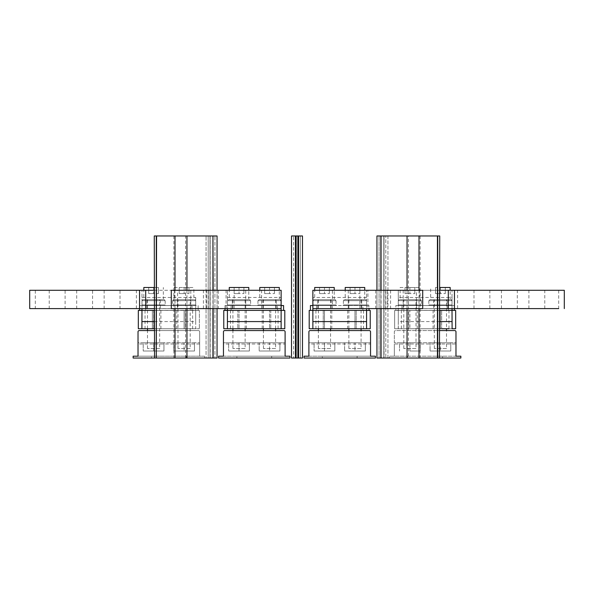 <?xml version="1.0" encoding="UTF-8"?>
<svg xmlns="http://www.w3.org/2000/svg" width="594" height="594" viewBox="0 0 594 594"><rect width="100%" height="100%" fill="white"/><g stroke="black" fill="none" stroke-linecap="round" stroke-linejoin="round"><path stroke-width="0.45" stroke-dasharray="2.97 2.23" d="M365.347 342.768L365.347 351.009L344.602 351.009L365.347 351.009L365.347 342.768L354.974 342.768L354.974 351.009L354.974 342.768L344.602 342.768L344.602 351.009L344.602 342.768L365.347 342.768M324.465 351.009L314.085 351.009L334.838 351.009L324.465 351.009L324.465 342.768L314.085 342.768L314.085 351.009L314.085 342.768L334.838 342.768L324.465 342.768L324.465 351.009M334.838 342.768L334.838 351.009L334.838 342.768M304.017 358.026L304.017 356.2L322.327 356.2L322.327 358.026L304.017 358.026M322.327 356.2L375.423 356.2L375.423 358.026L322.327 358.026M308.902 356.2L370.537 356.2L370.537 343.993L308.902 343.993L308.902 356.2M357.113 356.2L357.113 358.026M370.537 343.993L370.537 331.786A1.218 1.218 0 0 0 369.32 330.568L310.12 330.568A1.218 1.218 0 0 0 308.902 331.786L308.902 342.768L370.537 342.768L308.902 342.768L308.902 343.993M194.476 342.768L194.476 351.009L173.723 351.009L194.476 351.009L194.476 342.768L184.095 342.768L184.095 351.009L184.095 342.768L173.723 342.768L173.723 351.009L173.723 342.768L194.476 342.768M153.586 351.009L143.213 351.009L163.959 351.009L153.586 351.009L153.586 342.768L143.213 342.768L143.213 351.009L143.213 342.768L163.959 342.768L153.586 342.768L153.586 351.009M163.959 342.768L163.959 351.009L163.959 342.768M133.138 358.026L133.138 356.2L151.448 356.2L151.448 358.026L133.138 358.026M154.269 330.568L198.441 330.568A1.218 1.218 0 0 1 199.658 331.786L199.658 356.2L199.658 331.786A1.218 1.218 0 0 0 198.441 330.568L139.241 330.568A1.218 1.218 0 0 0 138.023 331.786L138.023 342.768L199.658 342.768L138.023 342.768L138.023 356.2L204.544 356.2L204.544 358.026L204.544 356.2L151.448 356.2M186.234 356.2L186.234 358.026L151.448 358.026M185.573 358.026L185.573 235.974L210.172 235.974L210.172 358.026L154.269 358.026L186.234 358.026M279.915 342.768L279.915 351.009L259.162 351.009L279.915 351.009L279.915 342.768L269.535 342.768L269.535 351.009L269.535 342.768L259.162 342.768L259.162 351.009L259.162 342.768L279.915 342.768M239.026 351.009L228.645 351.009L249.398 351.009L239.026 351.009L239.026 342.768L228.645 342.768L228.645 351.009L228.645 342.768L249.398 342.768L239.026 342.768L239.026 351.009M249.398 342.768L249.398 351.009L249.398 342.768M218.577 358.026L218.577 356.2L236.887 356.2L236.887 358.026L218.577 358.026M236.887 356.2L289.983 356.2L289.983 358.026L236.887 358.026M223.463 356.2L285.098 356.2L285.098 343.993L223.463 343.993L223.463 356.2M271.673 356.2L271.673 358.026M285.098 343.993L285.098 331.786A1.218 1.218 0 0 0 283.88 330.568L224.681 330.568A1.218 1.218 0 0 0 223.463 331.786L223.463 342.768L285.098 342.768L223.463 342.768L223.463 343.993M450.787 342.768L450.787 351.009L430.041 351.009L450.787 351.009L450.787 342.768L440.414 342.768L440.414 351.009L440.414 342.768L430.041 342.768L430.041 351.009L430.041 342.768L450.787 342.768M409.897 351.009L420.277 351.009L409.897 351.009L409.897 342.768L399.524 342.768L399.524 351.009L399.524 342.768L420.277 342.768L409.897 342.768L409.897 351.009M420.277 342.768L420.277 351.009L420.277 342.768M408.427 358.026L383.828 358.026L384.014 235.974L387.934 235.974L384.028 235.974L384.028 358.026L383.828 235.974L408.427 235.974L408.427 358.026L439.731 358.026L389.456 358.026L389.456 356.2L407.766 356.2L407.766 358.026L389.456 358.026L389.456 356.2L455.977 356.2L455.977 343.993L394.342 343.993L394.342 356.2L394.342 343.993M407.766 356.2L460.855 356.2L460.855 358.026L407.766 358.026M442.552 356.2L442.552 358.026M455.977 343.993L455.977 342.768L394.342 342.768L394.342 331.786A1.218 1.218 0 0 1 395.559 330.568L454.759 330.568A1.218 1.218 0 0 1 455.977 331.786L455.977 342.768L394.342 342.768L394.342 331.786A1.218 1.218 0 0 1 395.559 330.568L439.731 330.568M281.133 300.661L257.945 300.661L281.133 300.661L281.133 304.93A0.609 0.609 90 0 0 281.133 304.937L257.945 304.93A0.609 0.609 0 0 1 257.336 305.546L281.742 305.546L257.336 305.546M262.823 300.661L276.255 300.661L262.823 300.661L262.823 310.424L276.255 310.424L262.823 310.424M227.428 300.661L250.616 300.661L227.428 300.661L227.428 304.93A0.609 0.609 -90 0 1 226.819 305.546L251.232 305.546L226.819 305.546M245.738 300.661L232.313 300.661L245.738 300.661L245.738 310.424L232.313 310.424L245.738 310.424M232.313 300.661L232.313 310.424M276.255 300.661L276.255 310.424M224.985 310.424L283.576 310.424L283.576 305.546L224.985 305.546L224.985 310.424M224.985 308.598L224.985 305.546L281.133 305.546M231.088 310.424L277.472 310.424L277.472 305.546L277.472 310.424L231.088 310.424L231.088 305.546L231.088 310.424M250.616 300.661L250.616 304.93A0.609 0.609 0 0 0 251.232 305.546M257.945 300.661L257.945 304.93L281.133 304.93M195.693 300.661L172.505 300.661L195.693 300.661L195.693 304.93A0.609 0.609 90 0 0 196.302 305.546L171.896 305.546L196.302 305.546M177.383 300.661L190.815 300.661L177.383 300.661L177.383 310.424L190.815 310.424L177.383 310.424M141.988 300.661L165.184 300.661L141.988 300.661L141.988 304.93A0.609 0.609 -90 0 1 141.379 305.546L165.793 305.546L141.379 305.546M160.298 300.661L146.874 300.661L160.298 300.661L160.298 310.424L146.874 310.424L160.298 310.424M146.874 300.661L146.874 310.424M190.815 300.661L190.815 310.424M139.553 290.288L139.553 310.424L199.354 310.424L199.354 328.734L199.354 310.424L138.328 310.424L138.328 328.734L199.354 328.734L195.693 328.69L195.693 310.246L141.899 310.424M139.553 305.546L145.649 305.546L139.553 305.546M145.649 310.424L198.136 310.424L198.136 305.546L198.136 310.424L192.033 310.424L192.033 305.546L145.649 305.546L192.033 305.546L192.033 310.424L145.649 310.424L145.649 305.546L145.649 310.424M165.184 300.661L165.184 304.93A0.609 0.609 0 0 0 165.793 305.546M172.505 300.661L172.505 304.93A0.609 0.609 0 0 1 171.896 305.546M366.572 300.661L343.384 300.661L366.572 300.661L366.572 304.93A0.609 0.609 90 0 0 367.181 305.546L342.768 305.546L367.181 305.546M348.262 300.661L361.687 300.661L348.262 300.661L348.262 310.424L361.687 310.424L348.262 310.424M312.867 300.661L336.056 300.661L312.867 300.661L312.867 304.93A0.609 0.609 -90 0 1 312.867 304.937L336.056 304.93A0.609 0.609 0 0 0 336.672 305.546L312.258 305.546L336.672 305.546M331.177 300.661L317.753 300.661L331.177 300.661L331.177 310.424L317.753 310.424L331.177 310.424M317.753 300.661L317.753 310.424M361.687 300.661L361.687 310.424M312.867 305.546L316.528 305.546L310.424 305.546L310.424 310.424L369.015 310.424L369.015 305.546L362.912 305.546L369.015 305.546L369.015 308.598M316.528 310.424L362.912 310.424L362.912 305.546L316.528 305.546L362.912 305.546L362.912 310.424L316.528 310.424L316.528 305.546L316.528 310.424M336.056 300.661L336.056 304.93L312.867 304.93M343.384 300.661L343.384 304.93A0.609 0.609 0 0 1 342.768 305.546M452.012 300.661L428.816 300.661L452.012 300.661L452.012 304.93A0.609 0.609 90 0 0 452.621 305.546L428.207 305.546L452.621 305.546M433.702 300.661L447.126 300.661L433.702 300.661L433.702 310.424L447.126 310.424L433.702 310.424M398.307 300.661L421.495 300.661L398.307 300.661L398.307 304.93A0.609 0.609 -90 0 1 397.698 305.546L422.104 305.546L397.698 305.546M416.617 300.661L403.185 300.661L416.617 300.661L416.617 310.424L403.185 310.424L416.617 310.424M403.185 300.661L403.185 310.424M447.126 300.661L447.126 310.424M395.864 310.424L401.967 310.424L395.864 310.424L395.864 305.546L395.864 310.424M395.864 305.546L401.967 305.546L395.864 305.546M454.447 290.288L454.447 308.598L454.455 305.546L448.351 305.546L448.351 310.424L401.967 310.424L401.967 305.546L448.351 305.546L401.967 305.546L401.967 310.424L454.455 310.424L448.351 310.424L448.351 305.546L454.455 305.546L454.455 310.424M421.495 300.661L421.495 304.93A0.609 0.609 0 0 0 422.104 305.546M428.816 300.661L428.816 304.93A0.609 0.609 0 0 1 428.207 305.546M159.689 348.507L147.483 348.507L159.689 348.507L159.689 299.688L147.483 299.688L159.689 299.688M147.483 348.507L147.483 330.568M147.483 328.734L147.483 299.688M148.7 287.481L148.7 293.584L153.586 293.584L148.7 293.584L148.7 287.481L153.586 287.481L153.586 293.584L158.464 293.584L153.586 293.584L153.586 287.481L148.7 287.481M154.269 287.481L143.822 287.481M158.464 287.481L153.586 287.481L158.464 287.481L158.464 293.584L158.464 287.481M143.822 299.688L163.35 299.688L143.822 299.688L143.822 290.288M163.35 299.688L163.35 287.481M361.078 348.507L348.871 348.507L361.078 348.507L361.078 330.568M361.078 328.734L361.078 299.688L348.871 299.688L361.078 299.688M348.871 348.507L348.871 330.568M348.871 328.734L348.871 299.688M350.096 287.481L350.096 293.584L354.974 293.584L350.096 293.584L350.096 287.481L354.974 287.481L354.974 293.584L359.86 293.584L354.974 293.584L354.974 287.481L350.096 287.481M364.738 287.481L345.211 287.481M359.86 287.481L354.974 287.481L359.86 287.481L359.86 293.584L359.86 287.481M345.211 299.688L364.738 299.688L345.211 299.688L345.211 290.288M364.738 299.688L364.738 290.288M330.568 348.507L318.362 348.507L330.568 348.507L330.568 330.568M330.568 328.734L330.568 299.688L318.362 299.688L330.568 299.688M318.362 348.507L318.362 330.568M318.362 328.734L318.362 299.688M319.579 287.481L319.579 293.584L324.465 293.584L319.579 293.584L319.579 287.481L324.465 287.481L324.465 293.584L329.343 293.584L324.465 293.584L324.465 287.481L319.579 287.481M334.229 287.481L314.701 287.481M329.343 287.481L324.465 287.481L329.343 287.481L329.343 293.584L329.343 287.481M314.701 299.688L334.229 299.688L314.701 299.688L314.701 290.288M334.229 299.688L334.229 290.288M275.638 348.507L263.432 348.507L275.638 348.507L275.638 330.568M275.638 328.734L275.638 299.688L263.432 299.688L275.638 299.688M263.432 348.507L263.432 330.568M263.432 328.734L263.432 299.688M264.657 287.481L264.657 293.584L269.535 293.584L264.657 293.584L264.657 287.481L269.535 287.481L269.535 293.584L274.421 293.584L269.535 293.584L269.535 287.481L264.657 287.481M279.299 287.481L259.771 287.481M274.421 287.481L269.535 287.481L274.421 287.481L274.421 293.584L274.421 287.481M259.771 299.688L279.299 299.688L259.771 299.688L259.771 290.288M279.299 299.688L279.299 290.288M245.129 348.507L232.922 348.507L245.129 348.507L245.129 330.568M245.129 328.734L245.129 299.688L232.922 299.688L245.129 299.688M232.922 348.507L232.922 330.568M232.922 328.734L232.922 299.688M234.14 287.481L234.14 293.584L239.026 293.584L234.14 293.584L234.14 287.481L239.026 287.481L239.026 293.584L243.904 293.584L239.026 293.584L239.026 287.481L234.14 287.481M248.789 287.481L229.262 287.481M243.904 287.481L239.026 287.481L243.904 287.481L243.904 293.584L243.904 287.481M229.262 299.688L248.789 299.688L229.262 299.688L229.262 290.288M248.789 299.688L248.789 290.288M190.199 348.507L178 348.507L190.199 348.507L190.199 299.688L178 299.688L190.199 299.688M178 348.507L178 299.688M179.217 287.481L179.217 293.584L184.103 293.584L179.217 293.584L179.217 287.481L184.103 287.481L184.103 293.584L188.981 293.584L184.103 293.584L184.103 287.481L179.217 287.481M174.332 287.481L193.867 287.481L174.332 287.481L174.332 299.688L193.867 299.688L193.867 287.481M188.981 287.481L184.103 287.481L188.981 287.481L188.981 293.584L188.981 287.481M193.867 299.688L174.332 299.688M416 348.507L403.801 348.507L416 348.507L416 299.688L403.801 299.688L416 299.688M403.801 348.507L403.801 299.688M405.019 287.481L405.019 293.584L409.905 293.584L405.019 293.584L405.019 287.481L409.905 287.481L409.905 293.584L414.783 293.584L409.905 293.584L409.905 287.481L405.019 287.481M400.133 287.481L419.668 287.481L400.133 287.481L400.133 299.688L419.668 299.688L419.668 287.481M414.783 287.481L409.905 287.481L414.783 287.481L414.783 293.584L414.783 287.481M419.668 299.688L400.133 299.688M446.517 348.507L434.311 348.507L446.517 348.507L446.517 330.568M439.731 321.584L398.307 321.584L398.218 328.734L446.517 328.734L446.517 299.688L434.311 299.688L446.517 299.688M434.311 348.507L434.311 299.688M435.536 287.481L435.536 293.584L440.414 293.584L435.536 293.584L435.536 287.481L440.414 287.481L440.414 293.584L445.3 293.584L440.414 293.584L440.414 287.481L435.536 287.481M450.178 287.481L439.731 287.481M445.3 287.481L440.414 287.481L445.3 287.481L445.3 293.584L445.3 287.481M430.65 299.688L450.178 299.688L430.65 299.688L430.65 287.481M450.178 299.688L450.178 290.288M164.568 300.661L142.597 300.661L164.568 300.661L164.568 299.688L142.597 299.688L164.568 299.688M142.597 300.661L142.597 299.688M147.178 300.661L159.994 300.661L147.178 300.661L147.178 299.688L159.994 299.688L147.178 299.688M159.994 300.661L159.994 299.688M195.084 300.661L173.114 300.661L195.084 300.661L195.084 299.688L173.114 299.688L195.084 299.688M173.114 300.661L173.114 299.688M177.695 300.661L190.511 300.661L177.695 300.661L177.695 299.688L190.511 299.688L177.695 299.688M190.511 300.661L190.511 299.688M250.007 300.661L228.037 300.661L250.007 300.661L250.007 299.688L228.037 299.688L250.007 299.688M228.037 300.661L228.037 299.688M232.618 300.661L245.433 300.661L232.618 300.661L232.618 299.688L245.433 299.688L232.618 299.688M245.433 300.661L245.433 299.688M280.524 300.661L258.553 300.661L280.524 300.661L280.524 299.688L258.553 299.688L280.524 299.688M258.553 300.661L258.553 299.688M263.127 300.661L275.943 300.661L263.127 300.661L263.127 299.688L275.943 299.688L263.127 299.688M275.943 300.661L275.943 299.688M335.447 300.661L313.476 300.661L335.447 300.661L335.447 299.688L313.476 299.688L335.447 299.688M313.476 300.661L313.476 299.688M318.057 300.661L330.873 300.661L318.057 300.661L318.057 299.688L330.873 299.688L318.057 299.688M330.873 300.661L330.873 299.688M365.963 300.661L343.993 300.661L365.963 300.661L365.963 299.688L343.993 299.688L365.963 299.688M343.993 300.661L343.993 299.688M348.567 300.661L361.382 300.661L348.567 300.661L348.567 299.688L361.382 299.688L348.567 299.688M361.382 300.661L361.382 299.688M420.886 300.661L398.916 300.661L420.886 300.661L420.886 299.688L398.916 299.688L420.886 299.688M398.916 300.661L398.916 299.688M403.497 300.661L416.312 300.661L403.497 300.661L403.497 299.688L416.312 299.688L403.497 299.688M416.312 300.661L416.312 299.688M451.403 300.661L429.432 300.661L451.403 300.661L451.403 299.688L429.432 299.688L451.403 299.688M429.432 300.661L429.432 299.688M434.006 300.661L446.822 300.661L434.006 300.661L434.006 299.688L446.822 299.688L434.006 299.688M446.822 300.661L446.822 299.688M398.307 308.635L452.012 308.635L452.012 297.438L398.307 297.438L398.307 310.246L394.646 310.424L455.672 310.424L455.672 328.734L394.646 328.734L394.646 310.424L394.646 328.734L439.731 328.734M517.307 308.598L517.307 290.288L501.44 290.288L517.307 290.288M501.44 308.598L501.44 290.288M489.85 308.598L489.85 290.288L473.982 290.288L489.85 290.288M473.982 308.598L473.982 290.288M544.772 308.598L544.772 290.288L528.905 290.288L544.772 290.288M528.905 308.598L528.905 290.288M409.897 310.424L417.226 310.424L408.679 310.424L409.897 310.424L409.897 328.734L417.226 328.734L401.358 328.734L408.679 328.734L408.679 310.424L401.358 310.424L408.679 310.424L408.679 328.734L409.897 328.734L409.897 310.424M440.414 328.734L440.414 310.424L448.96 310.424L433.093 310.424L440.414 310.424L440.414 328.734L441.632 328.734L441.632 310.424L441.632 328.734M452.101 310.424L398.218 310.424L452.101 310.424M452.012 308.635L452.012 328.69M398.307 321.584L398.307 308.598L439.731 308.598L398.307 308.598L398.307 290.288L452.012 290.288L452.012 308.598M398.307 328.69L398.307 310.246M452.012 297.438L452.012 290.288L564.3 290.288L564.3 308.598M398.307 297.438L398.307 290.288L439.731 290.288M558.687 290.288L558.687 308.598L457.625 308.598L457.625 290.288M370.233 310.424L370.233 328.734L309.207 328.734L309.207 310.424L370.233 310.424M359.86 308.598L375.727 308.598L359.86 308.598L359.86 290.288M375.727 290.288L375.727 308.598M387.318 308.598L403.185 308.598L387.318 308.598L387.318 290.288M403.185 290.288L403.185 308.598M332.395 308.598L348.262 308.598L332.395 308.598L332.395 290.288M348.262 290.288L348.262 308.598M354.974 328.734L363.521 328.734L356.2 328.734L356.2 310.424L363.521 310.424L347.653 310.424L356.2 310.424L356.2 328.734L354.974 328.734L354.974 310.424L354.974 328.734M323.24 328.734L331.786 328.734L324.465 328.734L324.465 310.424L331.786 310.424L324.465 310.424L324.465 328.734L315.919 328.734L323.24 328.734L323.24 310.424L324.465 310.424L315.919 310.424L323.24 310.424L323.24 328.734M390.577 290.288L390.577 308.598L416.409 308.598L416.409 290.288L367.924 290.288L367.924 308.598L312.867 308.598L366.572 308.598L366.572 290.288L366.572 308.635L312.867 308.635L312.867 328.69M366.572 328.69L366.572 308.635M312.867 290.288L312.867 308.635M367.924 308.598L390.577 308.598M422.72 290.288L422.72 308.598L416.409 308.598M223.767 310.424L223.767 328.734L284.793 328.734L284.793 310.424L223.767 310.424M218.273 308.598L234.14 308.598L218.273 308.598L218.273 290.288M234.14 308.598L234.14 290.288M190.815 308.598L206.682 308.598L190.815 308.598L190.815 290.288M206.682 308.598L206.682 290.288M245.738 308.598L261.605 308.598L245.738 308.598L245.738 290.288M261.605 308.598L261.605 290.288M239.026 310.424L230.479 310.424L239.026 310.424L239.026 328.734L246.347 328.734L230.479 328.734L237.8 328.734L237.8 310.424L237.8 328.734L239.026 328.734L239.026 310.424M270.76 310.424L262.214 310.424L278.081 310.424L270.76 310.424L270.76 328.734L262.214 328.734L269.535 328.734L269.535 310.424L269.535 328.734L278.081 328.734L270.76 328.734L270.76 310.424M281.133 308.598L227.428 308.598L227.428 290.288L227.428 328.69M281.133 328.69L281.133 308.635L227.428 308.635M281.133 290.288L281.133 308.635M203.43 308.598L203.43 290.288L177.591 290.288L177.591 308.598L227.428 308.598M226.076 308.598L226.076 290.288L208.383 290.288L208.383 308.598M203.43 290.288L208.383 290.288M171.287 290.288L171.287 308.598L177.591 308.598M92.56 308.598L76.693 308.598L92.56 308.598L92.56 290.288M76.693 290.288L76.693 308.598M120.018 308.598L104.15 308.598L120.018 308.598L120.018 290.288M104.15 290.288L104.15 308.598M65.095 308.598L49.228 308.598L65.095 308.598L65.095 290.288M49.228 290.288L49.228 308.598M184.103 328.734L192.642 328.734L185.321 328.734L185.321 310.424L176.774 310.424L184.103 310.424L184.103 328.734L185.321 328.734L185.321 310.424L184.103 310.424L184.103 328.734M185.321 310.424L192.642 310.424L185.321 310.424M153.586 310.424L145.04 310.424L152.368 310.424L152.368 328.734L145.04 328.734L152.368 328.734L152.368 310.424L160.907 310.424L153.586 310.424L153.586 328.734L152.368 328.734L160.907 328.734L153.586 328.734L153.586 310.424M154.269 321.584L195.693 321.584L195.693 308.598L141.988 308.598L141.988 290.288L141.988 328.69M141.988 297.438L195.693 297.438L195.693 310.246M195.693 321.584L195.693 328.69M154.269 328.734L195.782 328.734L154.269 328.734M195.693 297.438L195.693 308.598L154.269 308.598M154.269 290.288L195.693 290.288M29.7 290.288L29.7 308.598L195.693 308.598M136.375 308.598L136.375 290.288L35.313 290.288L35.313 308.598M387.934 235.974L387.934 358.026L384.028 358.026L387.934 358.026L387.934 235.974M383.828 358.026L383.828 235.974L383.828 358.026M408.427 235.974L439.731 235.974M380.865 290.288L380.865 308.598M376.945 290.288L376.945 308.598M384.028 235.974L379.083 235.974L379.083 358.026L379.083 235.974L380.851 235.974L376.945 235.974L376.945 358.026L380.851 358.026L380.851 235.974L380.851 358.026L379.083 358.026L385.796 358.026L385.796 235.974L385.796 358.026L384.028 358.026M295.411 235.974L295.411 358.026L291.506 358.026L291.506 235.974L295.411 235.974L295.411 358.026L293.644 358.026L302.495 358.026L302.495 235.974L298.589 235.974L298.589 358.026L298.589 235.974L300.356 235.974L300.356 358.026L300.356 235.974L293.644 235.974L293.644 358.026L293.644 235.974L295.411 235.974M209.972 235.974L209.972 358.026L206.066 358.026L206.066 235.974L206.066 358.026L217.055 358.026L217.055 235.974L213.149 235.974L213.149 358.026L213.149 235.974L214.917 235.974L214.917 358.026L214.917 235.974L208.204 235.974L208.204 358.026L208.204 235.974L209.972 235.974L209.972 358.026L209.986 235.974L206.066 235.974L210.172 235.974L209.986 358.026M185.573 235.974L154.269 235.974M213.135 290.288L213.135 308.598M217.055 290.288L217.055 308.598M199.658 343.993L138.023 343.993M250.616 304.93L227.428 304.93L250.616 304.93M165.184 304.93L141.988 304.93L165.184 304.93M172.505 304.93L195.693 304.93L172.505 304.93M343.384 304.93L366.572 304.93L343.384 304.93M421.495 304.93L398.307 304.93L421.495 304.93M428.816 304.93L452.012 304.93L428.816 304.93M398.307 310.38L439.731 310.38M422.898 290.288L422.898 308.598M366.661 310.424L312.778 310.424M366.572 297.438L312.867 297.438M385.617 290.288L385.617 308.598M227.339 310.424L281.222 310.424M227.428 297.438L281.133 297.438M141.988 308.635L195.693 308.635M154.269 310.38L195.693 310.38M171.102 290.288L171.102 308.598M420.144 235.974L420.144 358.026M418.993 290.288L418.993 308.598M407.053 290.288L407.053 308.598M381.051 290.288L381.051 308.598M173.856 235.974L173.856 358.026M175.007 308.598L175.007 290.288M186.947 290.288L186.947 308.598M212.949 308.598L212.949 290.288M417.226 328.734L417.226 310.424M401.358 328.734L401.358 310.424M433.093 328.734L433.093 310.424M448.96 328.734L448.96 310.424M347.653 310.424L347.653 328.734M363.521 310.424L363.521 328.734M315.919 310.424L315.919 328.734M331.786 310.424L331.786 328.734M246.347 328.734L246.347 310.424M230.479 328.734L230.479 310.424M278.081 328.734L278.081 310.424M262.214 328.734L262.214 310.424M176.774 310.424L176.774 328.734M192.642 310.424L192.642 328.734M160.907 310.424L160.907 328.734M145.04 310.424L145.04 328.734"/><path stroke-width="0.89" d="M304.017 358.026L304.017 356.2L308.902 356.2L308.902 331.786A1.218 1.218 0 0 1 310.12 330.568L369.32 330.568A1.218 1.218 0 0 1 370.537 331.786L370.537 356.2L375.423 356.2L375.423 358.026L304.017 358.026M154.269 235.974L154.551 358.026L133.138 358.026L133.138 356.2L138.023 356.2L138.023 331.786A1.218 1.218 0 0 1 139.241 330.568L154.269 330.568M218.577 358.026L218.577 356.2L223.463 356.2L223.463 331.786A1.218 1.218 0 0 1 224.681 330.568L283.88 330.568A1.218 1.218 0 0 1 285.098 331.786L285.098 356.2L289.983 356.2L289.983 358.026L218.577 358.026M439.731 235.974L439.449 358.026L460.855 358.026L460.855 356.2L455.977 356.2L455.977 331.786A1.218 1.218 0 0 0 454.759 330.568L439.731 330.568M227.428 310.246L224.985 310.424L224.985 308.598M227.339 310.424L223.767 310.424L223.767 328.734L227.428 328.69L227.428 321.584L281.133 321.584L281.133 328.69L284.793 328.734L284.793 310.424L281.222 310.424L283.576 310.424L283.576 305.546L281.133 305.546M281.133 304.937A0.609 0.609 90 0 0 281.742 305.546M141.988 310.246L139.553 310.424L139.553 308.598L29.7 308.598L29.7 290.288L139.553 290.288L139.553 308.598L154.269 308.598M369.015 308.598L369.015 310.424L366.661 310.424L370.233 310.424L370.233 328.734L366.572 328.69L366.572 321.584L312.867 321.584L312.867 328.69L309.207 328.734L309.207 310.424L312.778 310.424L310.424 310.424L310.424 305.546L312.867 305.546M312.867 304.937A0.609 0.609 -90 0 1 312.258 305.546M454.455 310.424L454.455 308.598L558.687 308.598M147.483 330.568L147.483 328.734M143.822 290.288L143.822 287.481L154.269 287.481M361.078 330.568L361.078 328.734M348.871 330.568L348.871 328.734M345.211 290.288L345.211 287.481L364.738 287.481L364.738 290.288M330.568 330.568L330.568 328.734M318.362 330.568L318.362 328.734M314.701 290.288L314.701 287.481L334.229 287.481L334.229 290.288M275.638 330.568L275.638 328.734M263.432 330.568L263.432 328.734M259.771 290.288L259.771 287.481L279.299 287.481L279.299 290.288M245.129 330.568L245.129 328.734M232.922 330.568L232.922 328.734M229.262 290.288L229.262 287.481L248.789 287.481L248.789 290.288M446.517 330.568L446.517 328.734L448.96 328.734L441.632 328.734M439.731 287.481L450.178 287.481L450.178 290.288M452.012 310.246L455.672 310.424L455.672 328.734L452.101 328.734L452.012 308.598L439.731 308.598L454.447 308.598L454.447 290.288L564.3 290.288L564.3 308.598M517.307 308.598L501.44 308.598L517.307 308.598M489.85 308.598L473.982 308.598L489.85 308.598M544.772 308.598L528.905 308.598L544.772 308.598M439.731 328.734L440.414 328.734M454.447 290.288L439.731 290.288M452.012 308.598L457.625 308.598M367.924 290.288L312.867 290.288L422.72 290.288L422.72 308.598L312.867 308.598L312.867 321.584M312.867 290.288L312.867 308.598M359.86 290.288L375.727 290.288L359.86 290.288M387.318 290.288L403.185 290.288L387.318 290.288M332.395 290.288L348.262 290.288L332.395 290.288M366.572 308.598L366.572 310.38L312.867 310.38M366.572 321.584L366.572 310.38M366.661 328.734L312.778 328.734L366.661 328.734M422.72 290.288L416.409 290.288M281.133 308.598L171.287 308.598L171.287 290.288L281.133 290.288L281.133 310.38L227.428 310.38L227.428 308.598M218.273 290.288L234.14 290.288L218.273 290.288M190.815 290.288L206.682 290.288L190.815 290.288M245.738 290.288L261.605 290.288L245.738 290.288M281.133 290.288L226.076 290.288M281.133 321.584L281.133 310.38M227.428 321.584L227.428 310.38M227.339 328.734L281.222 328.734L227.339 328.734M171.287 290.288L177.591 290.288M141.899 310.424L138.328 310.424L138.328 328.734L154.269 328.734L141.899 328.734L141.988 308.598M92.56 290.288L76.693 290.288L92.56 290.288M120.018 290.288L104.15 290.288L120.018 290.288M65.095 290.288L49.228 290.288L65.095 290.288M136.375 290.288L154.269 290.288L145.701 290.288L145.701 308.598M139.553 290.288L145.701 290.288M29.7 290.288L35.313 290.288M407.053 308.598L407.053 358.026L439.449 358.026M376.945 290.288L376.945 235.974L437.436 235.974L437.436 358.026M407.053 358.026L380.865 358.026L380.865 308.598M380.865 235.974L380.865 290.288M376.945 308.598L376.945 358.026L380.865 358.026M439.449 235.974L437.436 235.974M291.506 235.974L291.506 358.026L295.426 358.026L295.426 235.974L291.506 235.974M302.495 358.026L298.574 358.026L298.574 235.974L302.495 235.974L302.495 358.026M298.574 235.974L295.426 235.974M296.131 235.974L296.131 358.026L295.426 358.026M296.131 358.026L298.574 358.026M212.949 290.288L212.949 235.974L156.281 235.974L156.281 358.026L156.564 235.974M186.947 308.598L186.947 358.026L156.564 358.026M186.947 358.026L213.135 358.026L213.135 308.598M212.949 235.974L213.135 290.288M217.055 308.598L217.055 358.026L213.135 358.026M213.135 235.974L217.055 235.974L217.055 290.288M154.551 235.974L156.281 235.974M154.551 358.026L156.281 358.026M439.731 310.38L452.012 310.38M452.012 321.584L439.731 321.584M448.299 308.598L448.299 290.288M141.988 310.38L154.269 310.38M141.988 321.584L154.269 321.584M418.993 235.974L418.993 290.288M418.993 308.598L418.993 358.026M407.053 235.974L407.053 290.288M381.051 235.974L381.051 290.288M381.051 308.598L381.051 358.026M437.719 235.974L437.719 358.026M297.869 235.974L297.869 358.026M175.007 358.026L175.007 308.598M175.007 290.288L175.007 235.974M186.947 235.974L186.947 290.288M212.949 358.026L212.949 308.598M141.988 290.288L154.269 290.288"/></g></svg>
